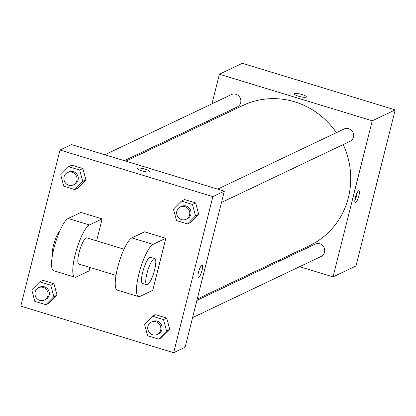 <?xml version="1.0" encoding="UTF-8"?>
<svg xmlns="http://www.w3.org/2000/svg" width="416" height="416" viewBox="0 0 416 416"><rect width="100%" height="100%" fill="white"/><g stroke="black" fill="none" stroke-linecap="round" stroke-linejoin="round"><path stroke-width="0.62" d="M211.957 103.828L219.393 74.209L242.346 63.289L395.2 109.881L355.997 265.959L333.044 276.879L299.634 266.698M219.393 74.209L372.247 120.801L395.2 109.881M306.124 97.162A6.276 1.274 -165.9 0 1 299.244 96.424A6.276 1.274 -165.9 0 1 294.195 93.855A6.276 1.274 -165.9 0 1 300.596 94.146A6.276 1.274 -165.9 0 1 306.374 96.912A6.276 1.274 -165.9 0 1 306.124 97.162M197.231 299.062L309.561 245.622A77.605 73.798 -115.4 0 0 348.4 197.543A77.605 73.798 -115.4 0 0 343.205 144.576M336.404 132.647A77.605 73.798 -115.4 0 0 242.876 105.466L125.835 161.148M207.293 122.398L207.631 121.051M280.202 260.775L278.689 260.312M372.247 120.801L333.044 276.879M124.322 160.685L237.24 106.964A6.848 6.51 -115.4 0 0 240.666 102.721A6.848 6.51 -115.4 0 0 238.425 95.67A6.848 6.51 -115.4 0 0 231.353 94.598L104.889 154.762M221.494 202.483L350.007 141.336A6.848 6.51 -115.4 0 0 353.434 137.098A6.848 6.51 -115.4 0 0 351.198 130.042A6.848 6.51 -115.4 0 0 344.126 128.97L217.662 189.14M196.893 300.409L315.203 244.124A6.848 6.51 64.6 0 1 324.022 247.51A6.848 6.51 64.6 0 1 321.084 256.49L192.566 317.632M355.358 197.548A6.276 1.466 -73 0 1 358.94 190.71A6.276 1.466 -73 0 1 358.509 197.142A6.276 1.466 -73 0 1 355.28 202.722A6.276 1.466 -73 0 1 355.358 197.548M357.219 192.509A6.276 1.466 -73 0 1 354.853 200.273M294.195 93.855A6.276 1.274 -165.9 0 1 300.591 94.151A6.276 1.274 -165.9 0 1 306.374 96.912M71.479 144.581L224.333 191.173L185.13 347.251L173.654 352.711L20.8 306.119L60.003 150.041L71.479 144.581L224.333 191.173L185.13 347.251M144.534 324.293L152.5 316.217L163.53 319.582L166.598 331.016L158.631 339.092L147.597 335.728L144.534 324.293M157.232 334.443L158.506 333.84A6.848 6.51 -115.4 0 0 161.933 329.597A6.848 6.51 -115.4 0 0 159.692 322.546A6.848 6.51 -115.4 0 0 152.625 321.469L151.346 322.078A6.848 6.51 -115.4 0 0 148.408 331.058A6.848 6.51 -115.4 0 0 157.232 334.443A6.848 6.51 -115.4 0 0 160.659 330.2A6.848 6.51 -115.4 0 0 158.418 323.149A6.848 6.51 -115.4 0 0 151.346 322.078M152.5 316.217L155.688 314.704L166.717 318.063L169.785 329.498L161.819 337.574L158.631 339.092M163.53 319.582L166.717 318.063L169.785 329.498L161.819 337.574M166.598 331.016L169.785 329.498M31.762 289.921L39.728 281.845L50.757 285.21L53.825 296.644L45.859 304.715L34.83 301.356L31.762 289.921M44.46 300.071L45.734 299.463A6.848 6.51 -115.4 0 0 49.161 295.225A6.848 6.51 -115.4 0 0 46.925 288.168A6.848 6.51 -115.4 0 0 39.853 287.097L38.574 287.706A6.848 6.51 -115.4 0 0 35.636 296.686A6.848 6.51 -115.4 0 0 44.46 300.071A6.848 6.51 -115.4 0 0 47.887 295.828A6.848 6.51 -115.4 0 0 45.646 288.777A6.848 6.51 -115.4 0 0 38.574 287.706M39.728 281.845L42.916 280.327L53.945 283.691L57.013 295.126L49.046 303.202L45.859 304.715M50.757 285.21L53.945 283.691L57.013 295.126L49.046 303.202M53.825 296.644L57.013 295.126M173.456 209.139L181.423 201.068L192.452 204.428L195.52 215.868L187.554 223.938L176.524 220.579L173.456 209.139M186.155 219.294L187.429 218.686A6.848 6.51 -115.4 0 0 190.856 214.443A6.848 6.51 -115.4 0 0 188.62 207.392A6.848 6.51 -115.4 0 0 181.548 206.32L180.274 206.929A6.848 6.51 -115.4 0 0 177.336 215.909A6.848 6.51 -115.4 0 0 186.155 219.294A6.848 6.51 -115.4 0 0 189.582 215.051A6.848 6.51 -115.4 0 0 187.34 208A6.848 6.51 -115.4 0 0 180.274 206.929M181.423 201.068L184.61 199.55L195.645 202.914L198.708 214.349L190.741 222.425L187.554 223.938M192.452 204.428L195.645 202.914L198.708 214.349L190.741 222.425M195.52 215.868L198.708 214.349M60.684 174.767L68.65 166.691L79.685 170.056L82.748 181.49L74.781 189.566L63.752 186.202L60.684 174.767M73.382 184.917L74.656 184.314A6.848 6.51 -115.4 0 0 78.088 180.071A6.848 6.51 -115.4 0 0 75.847 173.02A6.848 6.51 -115.4 0 0 68.775 171.948L67.501 172.552A6.848 6.51 -115.4 0 0 64.563 181.532A6.848 6.51 -115.4 0 0 73.382 184.917A6.848 6.51 -115.4 0 0 76.809 180.679A6.848 6.51 -115.4 0 0 74.573 173.623A6.848 6.51 -115.4 0 0 67.501 172.552M68.65 166.691L71.838 165.178L82.872 168.537L85.935 179.977L77.969 188.048L74.781 189.566M79.685 170.056L82.872 168.537L85.935 179.977L77.969 188.048M82.748 181.49L85.935 179.977M198.437 277.337A6.276 1.466 107 0 0 201.666 271.762A6.276 1.466 107 0 0 202.098 265.33A6.276 1.466 -73 0 1 201.672 271.762A6.276 1.466 -73 0 1 198.437 277.337A6.276 1.466 -73 0 1 198.682 271.539A6.276 1.466 -73 0 1 201.765 265.372A6.276 1.466 -73 0 1 202.098 265.33M60.003 150.041L212.857 196.633L224.333 191.173M212.857 196.633L173.654 352.711M141.69 170.836A6.276 1.274 -165.9 0 1 137.358 168.47A6.276 1.274 -165.9 0 1 143.754 168.766A6.276 1.274 -165.9 0 1 149.531 171.527A6.276 1.274 -165.9 0 1 141.69 170.836M149.531 171.532A6.276 1.274 14.1 0 0 143.754 168.766A6.276 1.274 14.1 0 0 137.358 168.47M71.838 165.178L82.872 168.537M42.916 280.327L53.945 283.691M155.688 314.704L166.717 318.063M184.61 199.55L195.645 202.914M89.934 267.446L89.066 270.92L76.315 276.983A27.388 6.396 -73 0 1 74.864 277.17L53.633 270.702A27.388 6.396 -73 0 1 54.694 245.393A27.388 6.396 -73 0 1 68.151 218.488L80.902 212.42L102.133 218.894L96.616 240.848M138.549 296.582L117.322 290.113A27.388 6.396 107 0 1 118.383 264.805A27.388 6.396 107 0 1 131.841 237.9L144.591 231.832L165.823 238.306L152.755 290.332L140.005 296.395A27.388 6.396 -73 0 1 138.549 296.582A27.388 6.396 -73 0 1 139.615 271.274A27.388 6.396 -73 0 1 153.072 244.369L165.823 238.306M116.012 275.397L78.853 264.072A13.697 3.198 -73 0 1 79.024 252.793A13.697 3.198 -73 0 1 86.84 237.869L123.999 249.2M74.864 277.17A27.388 6.396 -73 0 1 75.925 251.862A27.388 6.396 -73 0 1 89.383 224.957L102.133 218.894M146.791 284.778L142.542 283.483A13.697 3.198 -73 0 1 142.709 272.204A13.697 3.198 -73 0 1 150.53 257.286L154.778 258.58A13.697 3.198 -73 0 1 153.842 272.61A13.697 3.198 -73 0 1 146.791 284.778A13.697 3.198 -73 0 1 146.957 273.499A13.697 3.198 -73 0 1 154.778 258.58M59.868 230.766A13.697 3.198 107 0 0 54.314 242.273A13.697 3.198 107 0 0 52.504 254.925M131.841 237.9L153.072 244.369M68.151 218.488L89.383 224.957"/></g></svg>
